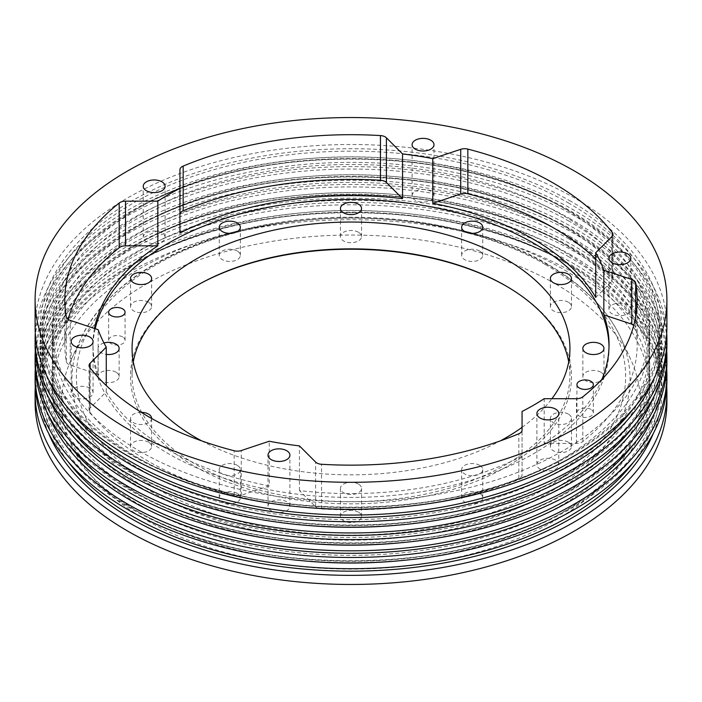 <?xml version="1.0" encoding="UTF-8"?>
<svg xmlns="http://www.w3.org/2000/svg" width="702" height="702" viewBox="0 0 702 702"><rect width="100%" height="100%" fill="white"/><g stroke="black" fill="none" stroke-linecap="round" stroke-linejoin="round"><path stroke-width="0.53" stroke-dasharray="3.51 2.63" d="M569.155 203.343A308.52 178.124 0 0 0 132.845 203.343A308.52 178.124 0 0 0 132.845 455.247A308.52 178.124 0 0 0 157.81 468.173A308.52 178.124 0 0 0 544.19 468.173A308.52 178.124 0 0 0 569.155 203.343M666.9 326.895A315.9 182.38 0 0 0 574.376 197.929A315.9 182.38 0 0 0 230.107 158.398A315.9 182.38 0 0 0 35.1 326.895M666.716 333.125A315.9 182.38 0 0 0 574.376 210.389A315.9 182.38 0 0 0 235.109 169.682A315.9 182.38 0 0 0 35.284 333.125M633.678 408.31A308.52 178.124 0 0 0 569.155 211.004A308.52 178.124 0 0 0 544.19 198.078A308.52 178.124 0 0 0 157.81 198.078A308.52 178.124 0 0 0 68.322 408.31M399.57 507.107A298.701 172.455 0 0 0 649.701 336.951A298.701 172.455 0 0 0 562.214 215.014A298.701 172.455 0 0 0 236.697 177.632A298.701 172.455 0 0 0 52.299 336.951A298.701 172.455 0 0 0 139.786 458.897A298.701 172.455 0 0 0 302.43 507.107M139.786 451.237A298.701 172.455 0 0 0 465.303 488.618A298.701 172.455 0 0 0 649.701 329.291A298.701 172.455 0 0 0 562.214 207.353A298.701 172.455 0 0 0 236.697 169.972A298.701 172.455 0 0 0 52.299 329.291A298.701 172.455 0 0 0 139.786 451.237M569.155 221.218A308.52 178.124 0 0 0 132.845 221.218A308.52 178.124 0 0 0 132.845 473.122A308.52 178.124 0 0 0 157.81 486.047A308.52 178.124 0 0 0 544.19 486.047A308.52 178.124 0 0 0 569.155 221.218M666.9 344.77A315.9 182.38 0 0 0 574.376 215.812A315.9 182.38 0 0 0 230.107 176.272A315.9 182.38 0 0 0 35.1 344.77M666.716 351A315.9 182.38 0 0 0 574.376 228.264A315.9 182.38 0 0 0 235.109 187.557A315.9 182.38 0 0 0 35.284 351M633.678 426.184A308.52 178.124 0 0 0 569.155 228.878A308.52 178.124 0 0 0 544.19 215.953A308.52 178.124 0 0 0 157.81 215.953A308.52 178.124 0 0 0 68.322 426.184M399.57 524.991A298.701 172.455 0 0 0 649.701 354.835A298.701 172.455 0 0 0 562.214 232.888A298.701 172.455 0 0 0 236.697 195.507A298.701 172.455 0 0 0 52.299 354.835A298.701 172.455 0 0 0 139.786 476.772A298.701 172.455 0 0 0 302.43 524.991M139.786 469.111A298.701 172.455 0 0 0 465.303 506.493A298.701 172.455 0 0 0 649.701 347.165A298.701 172.455 0 0 0 562.214 225.228A298.701 172.455 0 0 0 236.697 187.846A298.701 172.455 0 0 0 52.299 347.165A298.701 172.455 0 0 0 139.786 469.111M569.155 239.092A308.52 178.124 0 0 0 132.845 239.092A308.52 178.124 0 0 0 132.845 490.996A308.52 178.124 0 0 0 157.81 503.922A308.52 178.124 0 0 0 544.19 503.922A308.52 178.124 0 0 0 569.155 239.092M666.9 362.653A315.9 182.38 0 0 0 574.376 233.687A315.9 182.38 0 0 0 230.107 194.147A315.9 182.38 0 0 0 35.1 362.653M666.716 368.875A315.9 182.38 0 0 0 574.376 246.139A315.9 182.38 0 0 0 235.109 205.44A315.9 182.38 0 0 0 35.284 368.875M633.678 444.059A308.52 178.124 0 0 0 569.155 246.753A308.52 178.124 0 0 0 544.19 233.827A308.52 178.124 0 0 0 157.81 233.827A308.52 178.124 0 0 0 68.322 444.059M399.57 542.865A298.701 172.455 0 0 0 649.701 372.709A298.701 172.455 0 0 0 562.214 250.763A298.701 172.455 0 0 0 236.697 213.382A298.701 172.455 0 0 0 52.299 372.709A298.701 172.455 0 0 0 139.786 494.647A298.701 172.455 0 0 0 302.43 542.865M139.786 486.986A298.701 172.455 0 0 0 465.303 524.368A298.701 172.455 0 0 0 649.701 365.049A298.701 172.455 0 0 0 562.214 243.103A298.701 172.455 0 0 0 236.697 205.721A298.701 172.455 0 0 0 52.299 365.049A298.701 172.455 0 0 0 139.786 486.986M122.666 336.969A8.213 4.739 0 0 0 113.715 335.933A8.213 4.739 0 0 0 108.652 340.321A8.213 4.739 0 0 0 111.056 343.673A8.213 4.739 0 0 0 120.007 344.7A8.213 4.739 0 0 0 125.07 340.321A8.213 4.739 0 0 0 122.666 336.969M68.164 319.392A286.188 165.224 0 0 0 64.812 344.612A286.188 165.224 0 0 0 66.33 361.618A7.819 4.51 0 0 0 68.577 364.338A7.819 4.51 0 0 0 70.2 365.058L98.166 374.385L98.166 329.694M269.235 485.916A258.038 148.973 180 0 1 168.541 449.956A258.038 148.973 180 0 1 106.265 391.821L90.119 407.967A7.819 4.51 0 0 0 89.066 410.231A7.819 4.51 0 0 0 89.751 412.074A286.188 165.224 0 0 0 148.64 461.451A286.188 165.224 0 0 0 234.161 495.445A7.819 4.51 0 0 0 241.269 495.235L269.235 485.916L269.235 441.225M522.069 456.151A258.038 148.973 180 0 1 299.447 490.584L315.593 506.73A7.819 4.51 0 0 0 316.83 507.669A7.819 4.51 0 0 0 321.56 508.968A286.188 165.224 0 0 0 518.831 478.448A7.819 4.51 0 0 0 522.069 474.789L522.069 430.098L522.069 474.789M555.58 460.17A10.951 6.318 0 0 0 543.646 458.801A10.951 6.318 0 0 0 536.89 464.645A10.951 6.318 0 0 0 540.092 469.111A10.951 6.318 0 0 0 552.026 470.48A10.951 6.318 0 0 0 558.783 464.645A10.951 6.318 0 0 0 555.58 460.17M286.697 501.772A10.951 6.318 0 0 0 274.763 500.394A10.951 6.318 0 0 0 268.006 506.239A10.951 6.318 0 0 0 271.209 510.705A10.951 6.318 0 0 0 283.143 512.074A10.951 6.318 0 0 0 289.9 506.239A10.951 6.318 0 0 0 286.697 501.772M89.856 388.127A10.951 6.318 0 0 0 77.931 386.758A10.951 6.318 0 0 0 71.174 392.593A10.951 6.318 0 0 0 74.377 397.069A10.951 6.318 0 0 0 86.311 398.438A10.951 6.318 0 0 0 93.068 392.593A10.951 6.318 0 0 0 89.856 388.127M161.908 232.888A10.951 6.318 0 0 0 149.974 231.52A10.951 6.318 0 0 0 143.217 237.355A10.951 6.318 0 0 0 146.42 241.83A10.951 6.318 0 0 0 158.354 243.199A10.951 6.318 0 0 0 165.11 237.355A10.951 6.318 0 0 0 161.908 232.888M430.791 191.295A10.951 6.318 0 0 0 418.857 189.926A10.951 6.318 0 0 0 412.1 195.761A10.951 6.318 0 0 0 415.303 200.228A10.951 6.318 0 0 0 427.237 201.606A10.951 6.318 0 0 0 433.994 195.761A10.951 6.318 0 0 0 430.791 191.295M627.623 304.931A10.951 6.318 0 0 0 615.689 303.562A10.951 6.318 0 0 0 608.932 309.406A10.951 6.318 0 0 0 612.144 313.873A10.951 6.318 0 0 0 624.069 315.242A10.951 6.318 0 0 0 630.826 309.406A10.951 6.318 0 0 0 627.623 304.931M479.668 465.338A10.556 6.099 0 0 0 468.164 464.013A10.556 6.099 0 0 0 461.644 469.647A10.556 6.099 0 0 0 464.733 473.955A10.556 6.099 0 0 0 476.237 475.272A10.556 6.099 0 0 0 482.757 469.647A10.556 6.099 0 0 0 479.668 465.338M479.668 493.427A10.556 6.099 0 0 0 468.164 492.102A10.556 6.099 0 0 0 461.644 497.736A10.556 6.099 0 0 0 464.733 502.044A10.556 6.099 0 0 0 476.237 503.369A10.556 6.099 0 0 0 482.757 497.736A10.556 6.099 0 0 0 479.668 493.427M358.468 484.082A10.556 6.099 0 0 0 346.963 482.765A10.556 6.099 0 0 0 340.444 488.39A10.556 6.099 0 0 0 343.532 492.707A10.556 6.099 0 0 0 355.036 494.024A10.556 6.099 0 0 0 361.556 488.39A10.556 6.099 0 0 0 358.468 484.082M358.468 512.179A10.556 6.099 0 0 0 346.963 510.854A10.556 6.099 0 0 0 340.444 516.488A10.556 6.099 0 0 0 343.532 520.796A10.556 6.099 0 0 0 355.036 522.112A10.556 6.099 0 0 0 361.556 516.488A10.556 6.099 0 0 0 358.468 512.179M237.267 465.338A10.556 6.099 0 0 0 225.763 464.013A10.556 6.099 0 0 0 219.243 469.647A10.556 6.099 0 0 0 222.332 473.955A10.556 6.099 0 0 0 233.836 475.272A10.556 6.099 0 0 0 240.356 469.647A10.556 6.099 0 0 0 237.267 465.338M237.267 493.427A10.556 6.099 0 0 0 225.763 492.102A10.556 6.099 0 0 0 219.243 497.736A10.556 6.099 0 0 0 222.332 502.044A10.556 6.099 0 0 0 233.836 503.369A10.556 6.099 0 0 0 240.356 497.736A10.556 6.099 0 0 0 237.267 493.427M141.242 412.328A10.556 6.099 0 0 0 130.519 418.418A10.556 6.099 0 0 0 133.608 422.727A10.556 6.099 0 0 0 145.086 424.061A10.556 6.099 0 0 0 151.632 418.462M148.543 442.199A10.556 6.099 0 0 0 137.039 440.882A10.556 6.099 0 0 0 130.519 446.516A10.556 6.099 0 0 0 133.608 450.824A10.556 6.099 0 0 0 145.112 452.141A10.556 6.099 0 0 0 151.632 446.516A10.556 6.099 0 0 0 148.543 442.199M103.966 342.971A10.556 6.099 0 0 0 98.043 348.446A10.556 6.099 0 0 0 101.141 352.755A10.556 6.099 0 0 0 106.265 354.387M116.067 372.227A10.556 6.099 0 0 0 104.563 370.91A10.556 6.099 0 0 0 98.043 376.535A10.556 6.099 0 0 0 101.141 380.844A10.556 6.099 0 0 0 112.645 382.169A10.556 6.099 0 0 0 119.156 376.535A10.556 6.099 0 0 0 116.067 372.227M148.543 302.255A10.556 6.099 0 0 0 137.039 300.93A10.556 6.099 0 0 0 130.519 306.563A10.556 6.099 0 0 0 133.608 310.872A10.556 6.099 0 0 0 145.112 312.197A10.556 6.099 0 0 0 151.632 306.563A10.556 6.099 0 0 0 148.543 302.255M237.267 251.026A10.556 6.099 0 0 0 225.763 249.71A10.556 6.099 0 0 0 219.243 255.344A10.556 6.099 0 0 0 222.332 259.652A10.556 6.099 0 0 0 233.836 260.968A10.556 6.099 0 0 0 240.356 255.344A10.556 6.099 0 0 0 237.267 251.026M358.468 232.283A10.556 6.099 0 0 0 346.963 230.958A10.556 6.099 0 0 0 340.444 236.592A10.556 6.099 0 0 0 343.532 240.9A10.556 6.099 0 0 0 355.036 242.225A10.556 6.099 0 0 0 361.556 236.592A10.556 6.099 0 0 0 358.468 232.283M479.668 251.026A10.556 6.099 0 0 0 468.164 249.71A10.556 6.099 0 0 0 461.644 255.344A10.556 6.099 0 0 0 464.733 259.652A10.556 6.099 0 0 0 476.237 260.968A10.556 6.099 0 0 0 482.757 255.344A10.556 6.099 0 0 0 479.668 251.026M568.392 302.255A10.556 6.099 0 0 0 556.888 300.93A10.556 6.099 0 0 0 550.368 306.563A10.556 6.099 0 0 0 553.457 310.872A10.556 6.099 0 0 0 564.961 312.197A10.556 6.099 0 0 0 571.481 306.563A10.556 6.099 0 0 0 568.392 302.255M600.859 372.227A10.556 6.099 0 0 0 589.355 370.91A10.556 6.099 0 0 0 582.844 376.535A10.556 6.099 0 0 0 585.933 380.844A10.556 6.099 0 0 0 597.437 382.169A10.556 6.099 0 0 0 603.957 376.535A10.556 6.099 0 0 0 600.859 372.227M568.392 414.11A10.556 6.099 0 0 0 556.888 412.794A10.556 6.099 0 0 0 550.368 418.418A10.556 6.099 0 0 0 553.457 422.727A10.556 6.099 0 0 0 564.961 424.052A10.556 6.099 0 0 0 571.481 418.418A10.556 6.099 0 0 0 568.392 414.11M568.392 442.199A10.556 6.099 0 0 0 556.888 440.882A10.556 6.099 0 0 0 550.368 446.516A10.556 6.099 0 0 0 553.457 450.824A10.556 6.099 0 0 0 564.961 452.141A10.556 6.099 0 0 0 571.481 446.516A10.556 6.099 0 0 0 568.392 442.199M590.944 409.406A8.213 4.739 0 0 0 581.993 408.38A8.213 4.739 0 0 0 576.93 412.758A8.213 4.739 0 0 0 579.334 416.11A8.213 4.739 0 0 0 588.285 417.137A8.213 4.739 0 0 0 593.348 412.758A8.213 4.739 0 0 0 590.944 409.406M569.155 256.976A308.52 178.124 0 0 0 132.845 256.976A308.52 178.124 0 0 0 132.845 508.871A308.52 178.124 0 0 0 157.81 521.797A308.52 178.124 0 0 0 544.19 521.797A308.52 178.124 0 0 0 569.155 256.976M666.9 380.528A315.9 182.38 0 0 0 574.376 251.562A315.9 182.38 0 0 0 230.107 212.022A315.9 182.38 0 0 0 35.1 380.528M666.716 386.749A315.9 182.38 0 0 0 574.376 264.013A315.9 182.38 0 0 0 235.109 223.315A315.9 182.38 0 0 0 35.284 386.749M633.678 461.942A308.52 178.124 0 0 0 569.155 264.636A308.52 178.124 0 0 0 544.19 251.711A308.52 178.124 0 0 0 157.81 251.711A308.52 178.124 0 0 0 68.322 461.942M399.57 560.74A298.701 172.455 0 0 0 649.701 390.584A298.701 172.455 0 0 0 562.214 268.638A298.701 172.455 0 0 0 236.697 231.256A298.701 172.455 0 0 0 52.299 390.584A298.701 172.455 0 0 0 139.786 512.521A298.701 172.455 0 0 0 302.43 560.74M139.786 504.861A298.701 172.455 0 0 0 465.303 542.242A298.701 172.455 0 0 0 649.701 382.923A298.701 172.455 0 0 0 562.214 260.977A298.701 172.455 0 0 0 236.697 223.596A298.701 172.455 0 0 0 52.299 382.923A298.701 172.455 0 0 0 139.786 504.861M555.58 283.968A289.312 167.032 0 0 0 275.912 240.768A289.312 167.032 0 0 0 71.428 359.091A289.312 167.032 0 0 0 146.42 520.191A289.312 167.032 0 0 0 495.472 546.797A289.312 167.032 0 0 0 630.572 359.091A289.312 167.032 0 0 0 555.58 283.968M106.265 391.821L106.265 385.573M98.166 374.385A258.038 148.973 180 0 1 92.962 344.612A258.038 148.973 180 0 1 94.48 328.466M95.235 328.712A258.038 148.973 0 0 0 92.962 348.446A258.038 148.973 0 0 0 168.541 453.79A258.038 148.973 0 0 0 449.745 486.082A258.038 148.973 0 0 0 609.038 348.446A258.038 148.973 0 0 0 609.02 346.534M133.292 361.855A218.936 126.404 0 0 0 132.064 375.263A218.936 126.404 0 0 0 196.183 464.645A218.936 126.404 0 0 0 434.784 492.041A218.936 126.404 0 0 0 569.936 375.263A218.936 126.404 0 0 0 568.708 361.855M195.63 286.197A220.507 127.308 0 0 0 195.077 286.521A220.507 127.308 0 0 0 195.077 466.558A220.507 127.308 0 0 0 506.923 466.558A220.507 127.308 0 0 0 506.923 286.521L505.817 285.881L506.923 286.521A220.507 127.308 0 0 0 506.37 286.197M666.9 402.079A315.9 182.38 0 0 0 574.376 273.113A315.9 182.38 0 0 0 230.107 233.573A315.9 182.38 0 0 0 35.1 402.079M201.623 440.856A218.936 126.404 0 0 0 500.377 440.856M522.069 427.334A218.936 126.404 0 0 0 551.904 398.692M601.904 379.396A258.038 148.973 180 0 1 544.182 443.383L544.182 398.692M299.447 490.584L299.447 445.893M544.182 443.383L576.474 443.383A7.819 4.51 0 0 0 582.809 441.514A286.188 165.224 0 0 0 637.188 344.612A286.188 165.224 0 0 0 635.67 327.615A7.819 4.51 0 0 0 633.836 325.149M179.931 169.744L179.931 233.082M595.735 297.411L611.881 281.265A7.819 4.51 0 0 0 612.934 279.001A7.819 4.51 0 0 0 612.249 277.158A286.188 165.224 0 0 0 595.735 258.968M570.814 201.281A310.872 179.475 0 0 0 131.186 201.281A310.872 179.475 0 0 0 131.186 455.098A310.872 179.475 0 0 0 570.814 455.098A310.872 179.475 0 0 0 570.814 201.281M653.43 379.58A310.872 179.475 0 0 0 570.814 211.144A310.872 179.475 0 0 0 199.394 181.37A310.872 179.475 0 0 0 48.57 379.58M570.814 219.156A310.872 179.475 0 0 0 131.186 219.156A310.872 179.475 0 0 0 131.186 472.981A310.872 179.475 0 0 0 570.814 472.981A310.872 179.475 0 0 0 570.814 219.156M653.43 397.455A310.872 179.475 0 0 0 570.814 229.019A310.872 179.475 0 0 0 199.394 199.245A310.872 179.475 0 0 0 48.57 397.455M570.814 237.03A310.872 179.475 0 0 0 131.186 237.03A310.872 179.475 0 0 0 131.186 490.856A310.872 179.475 0 0 0 570.814 490.856A310.872 179.475 0 0 0 570.814 237.03M653.43 415.33A310.872 179.475 0 0 0 570.814 246.902A310.872 179.475 0 0 0 199.394 217.12A310.872 179.475 0 0 0 48.57 415.33M70.2 365.058L70.2 320.366M234.161 495.445L234.161 450.754M321.56 508.968L321.56 464.276M570.814 254.914A310.872 179.475 0 0 0 131.186 254.914A310.872 179.475 0 0 0 131.186 508.731A310.872 179.475 0 0 0 570.814 508.731A310.872 179.475 0 0 0 570.814 254.914M653.43 433.213A310.872 179.475 0 0 0 570.814 264.777A310.872 179.475 0 0 0 199.394 234.994A310.872 179.475 0 0 0 48.57 433.213M548.323 265.137A279.054 161.109 0 0 0 278.571 223.473A279.054 161.109 0 0 0 81.344 337.592A279.054 161.109 0 0 0 153.677 492.979A279.054 161.109 0 0 0 490.347 518.646A279.054 161.109 0 0 0 620.656 337.592A279.054 161.109 0 0 0 548.323 265.137M545.2 264.417A274.649 158.564 0 0 0 156.8 264.417A274.649 158.564 0 0 0 156.8 488.662A274.649 158.564 0 0 0 545.2 488.662A274.649 158.564 0 0 0 545.2 264.417M635.67 327.615L635.67 316.927M582.809 441.514L582.809 396.823M576.474 443.383L576.474 398.692M315.593 506.73L315.593 462.039M518.831 478.448L518.831 433.757M90.119 407.967L90.119 367.848M89.751 412.074L89.751 367.383M241.269 495.235L241.269 450.544M66.33 361.618L66.33 316.927M611.881 281.265L611.881 236.574M612.249 277.158L612.249 236.153M544.19 198.078C436.372 146.121 265.628 146.121 157.81 198.078M649.701 336.951L649.701 329.291M544.19 215.953C436.372 163.996 265.628 163.996 157.81 215.953M649.701 354.835L649.701 347.165M544.19 233.827C436.372 181.871 265.628 181.871 157.81 233.827M649.701 372.709L649.701 365.049M108.652 340.321L108.652 312.223M536.89 464.645L536.89 413.566M268.006 506.239L268.006 455.159M71.174 392.593L71.174 341.523M143.217 237.355L143.217 186.284M412.1 195.761L412.1 144.682M608.932 309.406L608.932 258.327M461.644 497.736L461.644 469.647M340.444 516.488L340.444 488.39M219.243 497.736L219.243 469.647M130.519 446.516L130.519 418.418M98.043 376.535L98.043 348.446M130.519 306.563L130.519 278.475M219.243 255.344L219.243 227.246M340.444 236.592L340.444 208.503M461.644 255.344L461.644 227.246M550.368 306.563L550.368 278.475M582.844 376.535L582.844 348.446M550.368 446.516L550.368 418.418M576.93 412.758L576.93 384.67M544.19 251.711C436.372 199.745 265.628 199.745 157.81 251.711M649.701 390.584L649.701 382.923M630.572 359.091L620.656 337.592C607.23 309.161 582.862 284.687 547.551 264.18C463.223 214.005 321.534 202.492 216.778 237.1C148.499 259.547 103.361 293.05 81.344 337.592L71.428 359.091M92.962 348.446L92.962 344.612M132.064 375.263L132.064 348.446M196.183 285.881L195.077 286.521M569.936 375.263L569.936 348.446M609.038 348.446L609.038 344.612M52.299 390.584L52.299 382.923M157.81 521.797C265.628 573.753 436.372 573.762 544.19 521.797M593.348 412.758L593.348 384.67M571.481 446.516L571.481 418.418M603.957 376.535L603.957 348.446M571.481 306.563L571.481 278.475M482.757 255.344L482.757 227.246M361.556 236.592L361.556 208.503M240.356 255.344L240.356 227.246M151.632 306.563L151.632 278.475M119.156 376.535L119.156 348.446M151.632 446.516L151.632 418.418M240.356 497.736L240.356 469.647M361.556 516.488L361.556 488.39M482.757 497.736L482.757 469.647M630.826 309.406L630.826 258.327M433.994 195.761L433.994 144.682M165.11 237.355L165.11 186.284M93.068 392.593L93.068 341.523M289.9 506.239L289.9 455.159M558.783 464.645L558.783 413.566M637.188 344.612L637.188 299.921M89.066 410.231L89.066 365.531M64.812 344.612L64.812 299.921M612.934 279.001L612.934 234.31M125.07 340.321L125.07 312.223M52.299 372.709L52.299 365.049M157.81 503.922C265.628 555.879 436.372 555.879 544.19 503.922M52.299 354.835L52.299 347.165M157.81 486.047C265.628 538.004 436.372 538.004 544.19 486.047M52.299 336.951L52.299 329.291M157.81 468.173C265.628 520.129 436.372 520.129 544.19 468.173"/><path stroke-width="1.05" d="M35.1 299.921L35.1 326.895A315.9 182.38 0 0 0 127.624 455.861A315.9 182.38 0 0 0 471.893 495.393A315.9 182.38 0 0 0 666.9 326.895L666.9 299.921A315.9 182.38 0 0 0 574.376 170.963A315.9 182.38 0 0 0 230.107 131.423A315.9 182.38 0 0 0 35.1 299.921A315.9 182.38 0 0 0 127.624 428.887A315.9 182.38 0 0 0 471.893 468.427A315.9 182.38 0 0 0 666.9 299.921M35.284 333.125A315.9 182.38 0 0 0 35.1 339.347A315.9 182.38 0 0 0 127.624 468.313A315.9 182.38 0 0 0 471.893 507.853A315.9 182.38 0 0 0 666.9 339.347A315.9 182.38 0 0 0 666.716 333.125M68.322 408.31A308.52 178.124 0 0 0 132.845 462.908A308.52 178.124 0 0 0 633.678 408.31M302.43 507.107A298.701 172.455 0 0 0 399.57 507.107M35.1 339.347L35.1 344.77A315.9 182.38 0 0 0 127.624 473.736A315.9 182.38 0 0 0 471.893 513.276A315.9 182.38 0 0 0 666.9 344.77L666.9 339.347M35.284 351A315.9 182.38 0 0 0 35.1 357.23A315.9 182.38 0 0 0 127.624 486.188A315.9 182.38 0 0 0 471.893 525.728A315.9 182.38 0 0 0 666.9 357.23A315.9 182.38 0 0 0 666.716 351M68.322 426.184A308.52 178.124 0 0 0 132.845 480.782A308.52 178.124 0 0 0 633.678 426.184M302.43 524.991A298.701 172.455 0 0 0 399.57 524.991M35.1 357.23L35.1 362.653A315.9 182.38 0 0 0 127.624 491.611A315.9 182.38 0 0 0 471.893 531.151A315.9 182.38 0 0 0 666.9 362.653L666.9 357.23M35.284 368.875A315.9 182.38 0 0 0 35.1 375.105A315.9 182.38 0 0 0 127.624 504.071A315.9 182.38 0 0 0 471.893 543.602A315.9 182.38 0 0 0 666.9 375.105A315.9 182.38 0 0 0 666.716 368.875M68.322 444.059A308.52 178.124 0 0 0 132.845 498.657A308.52 178.124 0 0 0 633.678 444.059M302.43 542.865A298.701 172.455 0 0 0 399.57 542.865M122.666 308.871A8.213 4.739 0 0 0 113.715 307.845A8.213 4.739 0 0 0 108.652 312.223A8.213 4.739 0 0 0 111.056 315.575A8.213 4.739 0 0 0 120.007 316.602A8.213 4.739 0 0 0 125.07 312.223A8.213 4.739 0 0 0 122.666 308.871M68.577 319.647A7.819 4.51 0 0 0 70.2 320.366L98.166 329.694A258.038 148.973 0 0 0 106.265 347.13L90.119 363.276A7.819 4.51 0 0 0 89.066 365.531A7.819 4.51 0 0 0 89.751 367.383A286.188 165.224 0 0 0 148.64 416.76A286.188 165.224 0 0 0 234.161 450.754A7.819 4.51 0 0 0 241.269 450.544L269.235 441.225A258.038 148.973 0 0 0 299.447 445.893L315.593 462.039A7.819 4.51 0 0 0 316.83 462.978A7.819 4.51 0 0 0 321.56 464.276A286.188 165.224 0 0 0 518.831 433.757A7.819 4.51 0 0 0 522.069 430.098L522.069 411.46A258.038 148.973 0 0 0 544.182 398.692L576.474 398.692A7.819 4.51 0 0 0 582.809 396.823A286.188 165.224 0 0 0 637.188 299.921A286.188 165.224 0 0 0 635.67 282.924A7.819 4.51 0 0 0 631.8 279.484L603.834 270.156A258.038 148.973 0 0 0 595.735 252.72L611.881 236.574A7.819 4.51 0 0 0 612.934 234.31A7.819 4.51 0 0 0 612.249 232.467A286.188 165.224 0 0 0 467.839 149.096A7.819 4.51 0 0 0 460.731 149.307L432.765 158.626A258.038 148.973 0 0 0 402.553 153.949L386.407 137.803A7.819 4.51 0 0 0 380.44 135.574A286.188 165.224 0 0 0 183.169 166.093A7.819 4.51 0 0 0 179.931 169.744L179.931 188.39A258.038 148.973 0 0 0 157.818 201.158L125.526 201.158A7.819 4.51 0 0 0 119.191 203.027A286.188 165.224 0 0 0 64.812 299.921A286.188 165.224 0 0 0 66.33 316.927A7.819 4.51 0 0 0 68.577 319.647M555.58 409.099A10.951 6.318 0 0 0 543.646 407.73A10.951 6.318 0 0 0 536.89 413.566A10.951 6.318 0 0 0 540.092 418.032A10.951 6.318 0 0 0 552.026 419.401A10.951 6.318 0 0 0 558.783 413.566A10.951 6.318 0 0 0 555.58 409.099M286.697 450.693A10.951 6.318 0 0 0 274.763 449.324A10.951 6.318 0 0 0 268.006 455.159A10.951 6.318 0 0 0 271.209 459.634A10.951 6.318 0 0 0 283.143 461.003A10.951 6.318 0 0 0 289.9 455.159A10.951 6.318 0 0 0 286.697 450.693M89.856 337.048A10.951 6.318 0 0 0 77.931 335.679A10.951 6.318 0 0 0 71.174 341.523A10.951 6.318 0 0 0 74.377 345.989A10.951 6.318 0 0 0 86.311 347.358A10.951 6.318 0 0 0 93.068 341.523A10.951 6.318 0 0 0 89.856 337.048M161.908 181.809A10.951 6.318 0 0 0 149.974 180.44A10.951 6.318 0 0 0 143.217 186.284A10.951 6.318 0 0 0 146.42 190.751A10.951 6.318 0 0 0 158.354 192.12A10.951 6.318 0 0 0 165.11 186.284A10.951 6.318 0 0 0 161.908 181.809M430.791 140.216A10.951 6.318 0 0 0 418.857 138.847A10.951 6.318 0 0 0 412.1 144.682A10.951 6.318 0 0 0 415.303 149.157A10.951 6.318 0 0 0 427.237 150.526A10.951 6.318 0 0 0 433.994 144.682A10.951 6.318 0 0 0 430.791 140.216M627.623 253.861A10.951 6.318 0 0 0 615.689 252.492A10.951 6.318 0 0 0 608.932 258.327A10.951 6.318 0 0 0 612.144 262.794A10.951 6.318 0 0 0 624.069 264.171A10.951 6.318 0 0 0 630.826 258.327A10.951 6.318 0 0 0 627.623 253.861M151.632 418.462A10.556 6.099 0 0 0 151.632 418.418A10.556 6.099 0 0 0 148.543 414.11A10.556 6.099 0 0 0 141.242 412.328M106.265 354.387A10.556 6.099 0 0 0 119.156 348.446A10.556 6.099 0 0 0 116.067 344.138A10.556 6.099 0 0 0 103.966 342.971M148.543 274.166A10.556 6.099 0 0 0 137.039 272.841A10.556 6.099 0 0 0 130.519 278.475A10.556 6.099 0 0 0 133.608 282.783A10.556 6.099 0 0 0 145.112 284.099A10.556 6.099 0 0 0 151.632 278.475A10.556 6.099 0 0 0 148.543 274.166M237.267 222.938A10.556 6.099 0 0 0 225.763 221.621A10.556 6.099 0 0 0 219.243 227.246A10.556 6.099 0 0 0 222.332 231.555A10.556 6.099 0 0 0 233.836 232.88A10.556 6.099 0 0 0 240.356 227.246A10.556 6.099 0 0 0 237.267 222.938M358.468 204.185A10.556 6.099 0 0 0 346.963 202.869A10.556 6.099 0 0 0 340.444 208.503A10.556 6.099 0 0 0 343.532 212.811A10.556 6.099 0 0 0 355.036 214.128A10.556 6.099 0 0 0 361.556 208.503A10.556 6.099 0 0 0 358.468 204.185M479.668 222.938A10.556 6.099 0 0 0 468.164 221.621A10.556 6.099 0 0 0 461.644 227.246A10.556 6.099 0 0 0 464.733 231.555A10.556 6.099 0 0 0 476.237 232.88A10.556 6.099 0 0 0 482.757 227.246A10.556 6.099 0 0 0 479.668 222.938M568.392 274.166A10.556 6.099 0 0 0 556.888 272.841A10.556 6.099 0 0 0 550.368 278.475A10.556 6.099 0 0 0 553.457 282.783A10.556 6.099 0 0 0 564.961 284.099A10.556 6.099 0 0 0 571.481 278.475A10.556 6.099 0 0 0 568.392 274.166M600.859 344.138A10.556 6.099 0 0 0 589.355 342.813A10.556 6.099 0 0 0 582.844 348.446A10.556 6.099 0 0 0 585.933 352.755A10.556 6.099 0 0 0 597.437 354.08A10.556 6.099 0 0 0 603.957 348.446A10.556 6.099 0 0 0 600.859 344.138M590.944 381.318A8.213 4.739 0 0 0 581.993 380.291A8.213 4.739 0 0 0 576.93 384.67A8.213 4.739 0 0 0 579.334 388.022A8.213 4.739 0 0 0 588.285 389.048A8.213 4.739 0 0 0 593.348 384.67A8.213 4.739 0 0 0 590.944 381.318M35.1 375.105L35.1 380.528A315.9 182.38 0 0 0 127.624 509.494A315.9 182.38 0 0 0 471.893 549.025A315.9 182.38 0 0 0 666.9 380.528L666.9 375.105M35.284 386.749A315.9 182.38 0 0 0 35.1 392.98A315.9 182.38 0 0 0 127.624 521.946A315.9 182.38 0 0 0 471.893 561.477A315.9 182.38 0 0 0 666.9 392.98A315.9 182.38 0 0 0 666.716 386.749M68.322 461.942A308.52 178.124 0 0 0 132.845 516.532A308.52 178.124 0 0 0 633.678 461.942M302.43 560.74A298.701 172.455 0 0 0 399.57 560.74M106.265 385.573L106.265 347.13M94.48 328.466A258.038 148.973 180 0 1 157.818 245.849L157.818 201.158M402.553 153.949L402.553 198.64A258.038 148.973 180 0 0 179.931 233.082L179.931 188.39M595.735 258.968A286.188 165.224 0 0 0 467.839 193.787A7.819 4.51 0 0 0 460.731 193.998L432.765 203.317L432.765 158.626M432.765 203.317A258.038 148.973 180 0 1 533.459 239.277A258.038 148.973 180 0 1 595.735 297.411L595.735 252.72M609.02 346.534A258.038 148.973 0 0 0 533.459 243.103A258.038 148.973 0 0 0 268.296 207.327A258.038 148.973 0 0 0 95.235 328.712M551.904 398.692A218.936 126.404 0 0 0 569.936 348.446A218.936 126.404 0 0 0 505.817 259.064A218.936 126.404 0 0 0 267.216 231.66A218.936 126.404 0 0 0 132.064 348.446A218.936 126.404 0 0 0 196.183 437.829A218.936 126.404 0 0 0 201.623 440.856M568.708 361.855A218.936 126.404 0 0 0 505.817 285.881L505.817 285.881A218.936 126.404 0 0 0 196.183 285.881A218.936 126.404 0 0 0 133.292 361.855M506.37 286.197A220.507 127.308 0 0 0 195.63 286.197M35.1 392.98L35.1 402.079A315.9 182.38 0 0 0 127.624 531.037A315.9 182.38 0 0 0 471.893 570.577A315.9 182.38 0 0 0 666.9 402.079L666.9 392.98M500.377 440.856A218.936 126.404 0 0 0 522.069 427.334M633.836 325.149A7.819 4.51 0 0 0 631.8 324.175L603.834 314.847L603.834 270.156M603.834 314.847A258.038 148.973 180 0 1 609.038 344.612A258.038 148.973 180 0 1 601.904 379.396M522.069 430.098L522.069 411.46M157.818 245.849L125.526 245.849A7.819 4.51 0 0 0 119.191 247.718A286.188 165.224 0 0 0 68.164 319.392M402.553 198.64L386.407 182.494A7.819 4.51 0 0 0 380.44 180.265A286.188 165.224 0 0 0 183.169 210.784A7.819 4.51 0 0 0 179.931 214.435M48.57 379.58A310.872 179.475 0 0 0 131.186 464.97A310.872 179.475 0 0 0 435.705 510.74A310.872 179.475 0 0 0 653.43 379.58M48.57 397.455A310.872 179.475 0 0 0 131.186 482.844A310.872 179.475 0 0 0 435.705 528.624A310.872 179.475 0 0 0 653.43 397.455M48.57 415.33A310.872 179.475 0 0 0 131.186 500.719A310.872 179.475 0 0 0 435.705 546.498A310.872 179.475 0 0 0 653.43 415.33M48.57 433.213A310.872 179.475 0 0 0 131.186 518.594A310.872 179.475 0 0 0 435.705 564.373A310.872 179.475 0 0 0 653.43 433.213M635.67 316.927L635.67 282.924M631.8 324.175L631.8 279.484M90.119 367.848L90.119 363.276M125.526 245.849L125.526 201.158M119.191 247.718L119.191 203.027M386.407 182.494L386.407 137.803M380.44 180.265L380.44 135.574M183.169 210.784L183.169 166.093M612.249 236.153L612.249 232.467M467.839 193.787L467.839 149.096M460.731 193.998L460.731 149.307"/></g></svg>
